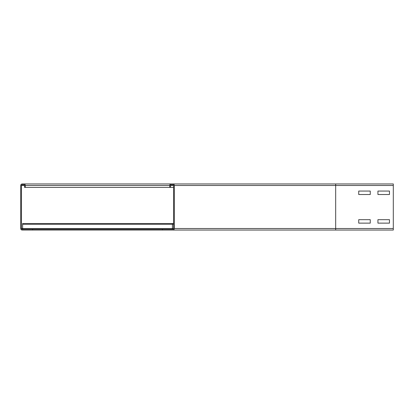 <?xml version="1.0" encoding="UTF-8"?>
<svg xmlns="http://www.w3.org/2000/svg" width="414" height="414" viewBox="0 0 414 414"><rect width="100%" height="100%" fill="white"/><g stroke="black" fill="none" stroke-linecap="round" stroke-linejoin="round"><path stroke-width="0.62" d="M358.731 191.061L370.251 191.061L370.251 194.518L358.731 194.518L358.731 191.061L370.251 191.061L370.251 194.518L358.731 194.518L358.731 191.061M377.935 191.061L389.46 191.061L389.46 194.518L377.935 194.518L377.935 191.061L389.46 191.061L389.46 194.518L377.935 194.518L377.935 191.061M358.731 219.674L370.251 219.674L370.251 223.136L358.731 223.136L358.731 219.674L370.251 219.674L370.251 223.136L358.731 223.136L358.731 219.674M377.935 219.674L389.46 219.674L389.46 223.136L377.935 223.136L377.935 219.674L389.46 219.674L389.46 223.136L377.935 223.136L377.935 219.674M32.608 230.049L32.608 229.278L22.237 229.278A0.766 0.766 0 0 1 21.466 228.512L21.466 185.488A0.766 0.766 0 0 1 22.237 184.722L23.774 184.722A0.766 0.766 0 0 1 24.54 185.488L24.54 187.407L25.311 187.407L25.311 185.488A1.537 1.537 0 0 0 23.774 183.951L22.237 183.951A1.537 1.537 0 0 0 20.7 185.488L20.7 228.512A1.537 1.537 0 0 0 22.237 230.049L393.3 230.049L393.3 183.951L171.277 183.951A1.537 1.537 0 0 0 169.74 185.488L169.74 187.407L173.58 187.407M172.814 183.951A1.537 1.537 0 0 1 174.351 185.488L174.351 228.512A1.537 1.537 0 0 1 172.814 230.049L335.682 230.049L335.682 228.512L393.3 228.512M170.506 187.407L170.506 185.488A0.766 0.766 0 0 1 171.277 184.722L172.814 184.722A0.766 0.766 0 0 1 173.58 185.488L173.58 228.512A0.766 0.766 0 0 1 172.814 229.278L162.443 229.278L162.443 230.049M25.311 187.407L169.74 187.407M23.774 183.951L171.277 183.951M172.814 230.049L335.682 230.049M22.62 229.278L22.62 223.519L173.58 223.519L22.62 223.519M172.431 229.278L172.431 223.519M32.608 229.278L162.443 229.278M174.351 228.512L335.682 228.512L335.682 185.488L393.3 185.488M174.351 185.488L335.682 185.488L335.682 183.951M170.506 185.488L173.58 185.488M21.466 228.512L173.58 228.512M21.466 185.488L24.54 185.488M25.311 185.488L169.74 185.488M22.62 224.284L173.58 224.284"/></g></svg>
